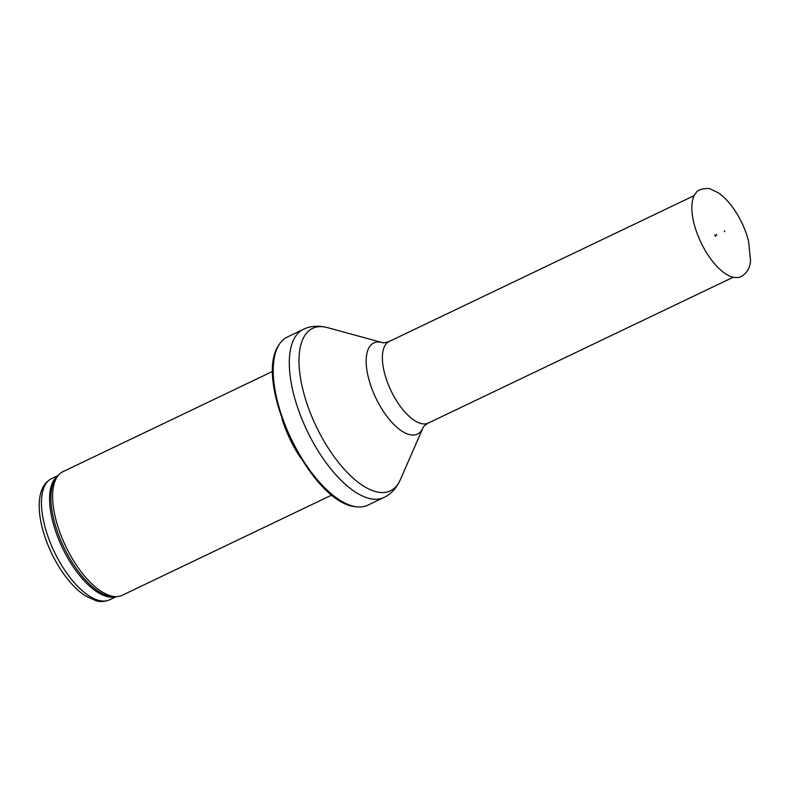 <?xml version="1.0" encoding="UTF-8"?>
<svg xmlns="http://www.w3.org/2000/svg" width="790" height="790" viewBox="0 0 790 790"><rect width="100%" height="100%" fill="white"/><g stroke="black" fill="none" stroke-linecap="round" stroke-linejoin="round"><path stroke-width="1.19" d="M331.968 494.965L122.164 595.314A68.542 29.753 -115.6 0 1 116.999 596.608A68.542 29.753 -115.6 0 1 65.738 546.315A68.542 29.753 -115.6 0 1 58.766 474.849A68.542 29.753 -115.6 0 1 63.012 471.63L272.827 371.29M300.773 458.082A68.542 29.753 -115.6 0 1 281.951 418.74M367.785 505.195A93.22 40.468 -115.6 0 1 356.596 506.805A93.22 40.468 -115.6 0 1 291.056 438.559A93.22 40.468 -115.6 0 1 279.068 344.697A93.22 40.468 -115.6 0 1 287.343 336.994L303.429 329.302A93.22 40.468 -115.6 0 0 307.142 430.856A93.22 40.468 -115.6 0 0 383.871 497.503L367.785 505.195M714.743 234.808L715.562 236.526A29.171 12.66 -115.6 0 1 714.743 234.808M716.313 234.284A23.127 10.043 64.4 0 0 716.807 235.341L716.313 234.284M51.627 478.602C44.684 482.196 40.636 489.217 39.5 499.645C38.513 509.55 39.964 520.867 43.855 533.596C48.97 549.88 56.505 564.574 66.469 577.658C72.69 585.686 79.099 591.838 85.715 596.104L96.39 600.854C97.545 601.111 102.483 602.711 109.593 599.798A67.18 29.161 -115.6 0 1 54.303 551.785A67.18 29.161 -115.6 0 1 51.627 478.602L58.213 475.452M115.705 596.677A67.18 29.161 -115.6 0 1 62.43 547.895A67.18 29.161 -115.6 0 1 57.897 475.807M116.999 596.608L114.303 596.756A67.505 29.309 -115.6 0 1 63.822 547.223A67.505 29.309 -115.6 0 1 56.949 476.844L58.766 474.849M422.976 427.874A50.501 21.922 -115.6 0 1 375.843 398.002A50.501 21.922 -115.6 0 1 382.172 342.564C383.348 343.077 385.698 342.702 389.233 341.458A45.237 19.641 -115.6 0 0 391.03 390.744A45.237 19.641 -115.6 0 0 428.269 423.084C425.079 425.04 423.312 426.64 422.976 427.874L400.303 479.777A90.06 39.095 -115.6 0 1 316.257 426.501A90.06 39.095 -115.6 0 1 327.544 327.633C318.133 325.352 310.095 325.905 303.429 329.302M700.276 241.019A47.716 20.718 -115.6 0 1 696.128 192.74C697.876 188.455 710.368 187.773 710.516 189.087L718.159 192.73C724.252 196.868 729.97 203.02 735.322 211.187C741.474 220.706 745.908 230.739 748.604 241.306L750.5 260.483C750.539 270.476 741.998 278.258 736.675 277.517A47.716 20.718 -115.6 0 1 700.276 241.019M109.593 599.798L116.179 596.648M356.596 506.805C311.171 504.622 252.247 381.432 279.068 344.697M400.303 479.777C396.175 488.526 390.695 494.441 383.871 497.503M382.172 342.564L327.544 327.633M428.269 423.084L733.239 277.231M389.233 341.458L694.203 195.604M724.855 231.697L724.381 230.71"/></g></svg>

